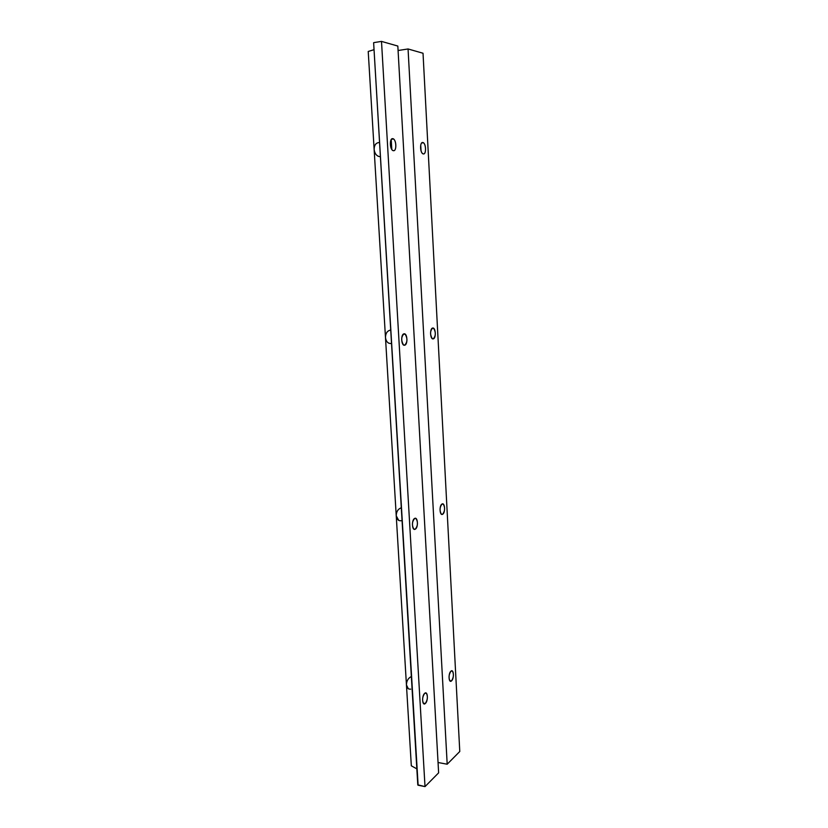 <?xml version="1.0" encoding="UTF-8"?>
<svg xmlns="http://www.w3.org/2000/svg" width="828" height="828" viewBox="0 0 828 828"><rect width="100%" height="100%" fill="white"/><g stroke="black" fill="none" stroke-linecap="round" stroke-linejoin="round"><path stroke-width="1.24" d="M378.355 156.357C375.84 155.043 374.432 152.745 374.132 149.454C374.225 145.2 375.829 142.892 378.965 142.551C375.829 142.892 374.225 145.2 374.132 149.454C374.732 153.729 376.626 156.13 379.804 156.658M388.736 343.185C386.759 342.026 385.672 340.142 385.475 337.534C385.569 333.446 387.131 330.993 390.154 330.165C387.131 330.993 385.569 333.446 385.475 337.534C386.055 341.529 387.877 343.527 390.94 343.527M398.734 520.429L396.239 515.782C396.333 511.859 397.833 509.261 400.752 508.009C397.833 509.261 396.333 511.859 396.239 515.782C396.788 519.518 398.547 521.154 401.508 520.688M408.37 688.792L406.444 684.953C406.538 681.165 407.987 678.463 410.812 676.818C407.987 678.463 406.538 681.165 406.444 684.953L368.222 51.471L406.444 684.953C406.786 687.965 408.194 689.362 410.678 689.144M422.259 142.571L422.766 142.509C419.92 141.847 419.858 151.938 422.704 153.646L423.377 153.925C426.213 154.525 426.254 144.507 423.418 142.789L422.259 142.571M425.292 703.521L423.253 703.189L425.292 703.521C427.652 699.95 428.014 696.524 426.368 693.222L424.712 693.315C422.332 696.855 421.969 700.291 423.615 703.624L425.292 703.521C422.187 706.47 421.566 695.706 424.712 693.315C427.807 690.459 428.407 701.078 425.292 703.521M415.252 529.195L413.824 529.092L415.252 529.195C417.84 525.915 418.13 522.385 416.111 518.618L414.642 518.442C412.034 521.692 411.744 525.221 413.762 529.04L415.252 529.195C412.002 531.255 411.35 519.901 414.642 518.442C417.871 516.486 418.513 527.684 415.252 529.195M404.654 345.204L404.136 345.214L404.654 345.204C407.511 342.233 407.686 338.559 405.182 334.16L404.002 333.839C401.135 336.768 400.959 340.453 403.453 344.883L404.654 345.204C401.259 346.249 400.555 334.253 404.002 333.839C407.397 332.887 408.069 344.717 404.654 345.204M392.161 138.742L392.762 138.68C389.636 137.955 389.543 148.46 392.658 150.375L393.455 150.696C396.571 151.338 396.643 140.915 393.538 139L392.161 138.742M451.498 680.906L449.718 680.647L451.498 680.906C453.672 677.501 453.982 674.22 452.43 671.063L450.97 671.146C448.786 674.52 448.465 677.811 450.018 680.999L451.498 680.906C448.662 683.607 448.114 673.309 450.97 671.146C453.785 668.527 454.324 678.701 451.498 680.906M442.607 514.281L441.386 514.198L442.607 514.281C444.978 511.135 445.226 507.761 443.332 504.159L442.059 504.014C439.668 507.14 439.42 510.514 441.314 514.147L442.607 514.281C439.658 516.165 439.068 505.328 442.059 504.014C444.998 502.223 445.557 512.925 442.607 514.281M433.241 338.869L433.241 338.869C435.849 335.992 435.994 332.483 433.675 328.323L432.671 328.043C430.053 330.879 429.898 334.398 432.216 338.59L433.241 338.869C430.167 339.822 429.556 328.405 432.671 328.043C435.735 327.174 436.325 338.445 433.241 338.869M411.319 765.807L406.444 684.953L411.319 765.807L416.836 768.87L411.319 765.807M421.038 150.799L420.727 145.138L421.038 150.799M423.025 53.24L459.778 751.503L423.025 53.24L408.059 48.966L398.092 50.508L408.059 48.966L447.192 764.213L408.059 48.966L423.025 53.24M374.039 49.68L368.222 51.471L374.039 49.68M391.385 148.729L390.888 140.18L391.385 148.729M417.861 784.851L373.625 42.725L418.119 785.223L425.012 786.6L381.501 41.4L373.966 42.601L381.501 41.4L425.012 786.6L438.633 772.845L397.833 46.057L381.501 41.4L397.833 46.057L438.633 772.845L425.012 786.6L417.861 784.851M393.455 150.696C389.895 150.624 389.15 137.924 392.762 138.68C396.312 138.856 397.026 151.369 393.455 150.696M391.799 149.444L391.22 139.559L391.799 149.444M438.053 762.505L447.192 764.213L459.778 751.503L447.192 764.213L438.053 762.505M423.377 153.925C420.158 153.873 419.517 141.816 422.766 142.509C425.975 142.664 426.606 154.546 423.377 153.925M433.675 328.323L432.061 328.354M443.332 504.159L441.955 504.076M452.43 671.063L451.332 670.908M393.538 139L391.478 139.228M405.182 334.16L403.298 334.191M416.111 518.618L414.528 518.504M426.368 693.222L425.147 693.036M423.418 142.789L421.68 142.975M391.468 148.905L390.961 140.036M417.798 784.996L373.625 42.725"/></g></svg>
